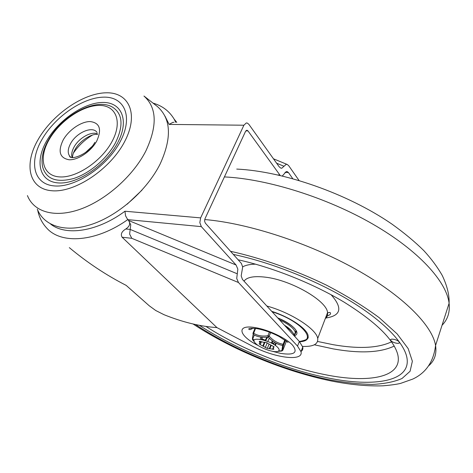 <?xml version="1.0" encoding="UTF-8"?>
<svg xmlns="http://www.w3.org/2000/svg" width="473" height="473" viewBox="0 0 473 473"><rect width="100%" height="100%" fill="white"/><g stroke="black" fill="none" stroke-linecap="round" stroke-linejoin="round"><path stroke-width="0.71" d="M48.577 139.73C62.134 115.288 95.907 97.142 112.621 107.217C122.72 113.845 123.678 125.688 115.501 142.751C107.164 158.467 89.71 173.396 73.705 178.492C56.589 183.01 46.236 179.178 42.653 166.993C40.968 158.916 42.842 150 48.281 140.25M37.29 209.137C44.095 226.449 66.054 233.29 92.684 224.001C119.279 214.754 147.209 189.88 160.122 164.019C172.024 137.88 171.12 118.717 157.403 106.531L156.492 105.822M117.659 142.811C105.982 165.213 77.205 184.505 58.309 182.921C39.224 181.673 34.653 161.53 46.679 140.848C58.398 120.231 83.662 102.724 102.481 102.458C121.443 101.884 129.572 119.959 117.966 142.225M69.336 247.645C87.28 262.604 106.224 275.174 126.161 285.373L149.237 305.777L155.718 310.501L164.007 314.693C182.572 322.172 200.215 326.471 216.936 327.6L122.117 237.233C120.396 234.312 121.632 231.563 125.812 228.979C129.72 226.354 130.649 223.522 128.597 220.489L130.749 224.776L129.632 234.088L131.778 238.309L238.469 282.517L297.535 346.094L299.344 341.459L242.454 279.437L241.183 275.889L242.679 267.05L241.407 263.461L205.312 223.102L204.578 221.11L204.986 218.751L245.534 131.399L246.711 130.27L247.994 130.909L280.199 175.459M299.025 180.45L288.843 165.887L287.413 164.551L286.242 164.291L281.754 168.252L280.53 167.986L279.076 166.65L248.833 124.287L247.243 123.033L246.267 122.98L243.897 125.221L200.647 217.887L199.831 222.635L201.327 226.632L236.086 265.016L237.842 269.137L236.719 278.455L238.469 282.517M200.647 217.887L124.961 211.23L125.552 215.806L127.728 219.632L128.597 220.489L236.086 265.016M243.897 125.221L169.103 124.411L172.941 122.318L174.04 122.33M282.334 175.962L286.254 171.575L287.212 171.587L288.465 172.58L292.752 178.652M216.936 327.6L251.234 345.556C273.536 357.801 303.908 362.064 300.982 351.675L297.535 346.094M299.344 341.459L302.755 347.087C303.134 348.932 302.572 350.381 301.076 351.433M141.941 190.181L127.154 204.206M328.221 377.986C285.343 369.437 235.566 349.044 199.429 325.329C235.566 349.044 285.343 369.437 328.221 377.986C374.048 387.405 411.504 381.664 406.886 357.499C411.504 381.664 374.048 387.405 328.221 377.986M233.319 254.415C270.911 262.332 315.994 280.182 349.825 300.674C383.638 321.202 404.031 342.618 406.886 357.499C404.031 342.618 383.638 321.202 349.825 300.674C315.994 280.182 270.911 262.332 233.319 254.415M238.126 259.789C272.525 267.334 313.138 283.522 343.977 302.07C375.479 321.741 393.365 339.082 397.645 354.106C403.694 377.489 368.839 383.585 325.146 374.675C285.68 366.888 239.651 348.217 205.926 326.423M266.825 306.007C291.267 312.724 316.638 329.232 317.708 338.491C318.341 344.167 313.292 346.81 302.566 346.413M399.106 341.92L399.342 342.417C399.939 344.456 392.389 342.795 390.946 340.584L390.698 340.069C390.071 338.029 397.675 339.691 399.106 341.92L399.342 342.417C399.939 344.456 392.389 342.795 390.946 340.584L390.698 340.069C390.071 338.029 397.675 339.691 399.106 341.92M271.721 311.346C289.813 317.022 307.196 328.806 308.089 335.629C308.621 339.354 305.806 341.411 299.646 341.79M296.411 331.366L295.489 331.898M269.362 338.248L267.759 341.482M260.162 341.352L259.251 341.459L259.996 343.031L259.092 343.859L260.262 344.657L267.162 348.353L273.832 349.31L273.146 347.773L274.115 346.951L272.945 346.147L265.956 342.393L263.165 342.21L260.162 341.352M254.161 341.417L252.943 340.146C252.21 339.945 252.292 338.035 253.197 334.411C257.359 336.959 262.349 337.834 268.167 337.024C272.395 341.601 277.219 344.415 282.653 345.473L283.664 344.852L283.114 344.279L282.653 345.473L281.831 351.019L277.976 351.333M254.314 335.032L252.718 338.905L252.937 340.14L252.712 338.857L253.286 339.425L252.943 340.146L254.391 341.902M255.597 343.41L255.668 343.475C260.375 348.347 275.304 353.39 278.414 351.126C279.578 350.375 279.348 349.139 277.722 347.424C270.568 339.709 247.125 335.599 255.597 343.41M269.415 332.123L267.966 335.688L268.167 337.024L269.184 336.143L267.966 335.688C262.397 336.587 257.596 335.753 253.563 333.187L252.949 333.323L253.197 334.411L255.526 328.445M286.443 341.145L282.86 350.203L281.831 351.019M282.86 350.203C282.44 350.186 282.706 348.4 283.664 344.852L285.432 340.394L283.534 345.071C282.446 349.399 281.837 351.273 281.713 350.694L278.414 351.126M112.142 141.315C101.736 161.127 76.336 178.197 59.551 176.908C42.605 175.909 38.408 158.106 49.115 139.647C59.592 121.165 82.367 105.467 99.099 105.414C115.974 105.083 122.803 121.514 112.142 141.315M27.428 195.574C33.808 212.064 54.833 218.325 80.469 209.143C106.07 200.002 133.102 175.956 145.802 151.088C157.55 125.96 156.935 107.608 143.958 96.031L157.403 106.531M38.242 139.358C52.598 114.354 83.177 93.181 106.076 92.809C129.147 92.052 139.174 114.17 124.618 141.646C110.404 169.145 74.876 192.895 51.894 190.749C28.687 189.011 23.591 164.32 38.242 139.358M41.979 139.458C28.687 162.186 33.512 184.482 54.555 185.936C75.396 187.763 107.371 166.348 120.272 141.533C133.481 116.73 124.606 96.557 103.676 97.148C82.905 97.391 54.992 116.689 41.979 139.458M92.466 135.059C84.768 139.73 78.4 145.761 73.356 153.157M70.229 156.711L69.59 155.995C67.503 152.891 67.828 148.776 70.56 143.644C76.348 132.523 92.862 125.475 97.071 132.517M96.805 140.913C101.967 129.241 99.756 122.797 90.172 121.561C81.214 121.431 68.739 129.986 63.146 140.02C57.724 151.431 59.687 158.012 69.04 159.756C78.004 160.264 91.236 151.325 96.805 140.913M97.456 133.818C91.1 131.074 78.755 138.128 73.989 147.138C71.872 151.053 71.222 154.488 72.044 157.438M169.103 124.411L164.982 116.098M175.731 122.341L174.117 119.084L176.766 122.353M276.634 163.22L284.001 166.265M279.845 175.04L277.941 174.945M272.271 351.268L280.649 353.402C294.295 355.424 298.274 352.687 292.592 345.201C286.407 338.301 268.292 329.705 255.526 327.671C235.519 323.987 238.611 336.019 258.4 345.615M131.778 238.309L122.117 237.233M37.669 210.047C39.076 217.066 42.067 223.043 46.638 227.98C60.993 244.588 96.226 242.081 127.728 219.632L201.327 226.632M285.024 172.42L288.465 172.58M50.599 224.054C65.853 236.346 97.468 231.658 124.961 211.23M245.842 130.873L247.994 130.909M125.812 228.979L130.193 229.429L237.28 273.796M224.403 176.914L224.971 176.943C267.712 179.084 326.867 197.59 372.777 224.096C418.735 250.637 446.565 281.606 449.096 303.288C450.071 312.18 447.718 319.512 442.036 325.294M204.708 219.543L205.187 219.584C248.207 223.291 308.579 242.862 355.856 269.279C403.185 295.731 432.298 325.454 435.562 345.473C436.863 353.928 434.563 360.71 428.668 365.812M230.54 251.305C261.232 258.087 295.122 270 326.465 285.154C346.579 295.684 364.18 306.545 379.257 317.726L397.107 333.861L408.175 348.601L412.373 361.224L410.085 371.275L402.02 378.501C394.11 381.924 384.141 383.893 372.103 384.413C359.184 384.147 345.136 382.627 329.953 379.854C285.042 370.85 233.018 349.411 195.497 324.531M394.251 346.053C380.345 352.692 360.036 353.644 333.311 348.908L314.338 344.787M391.561 341.819C378.122 348.169 358.617 349.127 333.045 344.675L317.572 341.459M242.661 266.867C245.658 265.164 249.957 264.259 255.55 264.165M244.033 281.157C246.853 277.178 253.912 275.842 265.211 277.148C290.907 279.945 327.003 300.828 327.547 312.635C327.913 315.101 327.156 317.093 325.276 318.607M331.07 294.72C342.854 307.917 341.139 315.674 325.944 317.998M294.407 334.937L295.318 332.342C294.07 328.392 288.802 324.23 279.519 319.849M284.427 325.199C288.329 327.576 290.93 329.829 292.231 331.945M306.965 339.058L308.047 337.722M272.093 311.754C301.059 320.777 318.589 341.287 299.314 341.429M277.805 317.974C288.855 323.089 295.051 327.529 296.4 331.289L295.01 334.281M294.762 335.594C301.342 333.347 292.361 323.692 277.734 317.903M276.043 343.794L275.664 343.091M259.576 341.252L259.399 341.677M274.482 342.316L273.66 344.368M275.369 345.479L276.214 343.28M275.966 343.433L275.191 345.355M269.054 344.149L267.363 348.341M261.794 338.638L262.562 339.023L262.279 339.72M261.433 341.79L260.262 344.657M284.823 339.963L283.114 344.279C277.805 343.339 273.158 340.625 269.184 336.143L270.627 332.584M252.44 338.621L252.712 338.857L254.297 335.02M254.994 328.38L252.984 333.24M253.286 339.425L254.113 340.306M265.063 340.513L265.619 340.696M264.904 342.458L263.39 346.195M262.876 345.899L264.295 342.405M265.294 347.56L267.233 342.771M271.514 343.185L272.194 342.901L271.981 343.428M271.195 345.385L269.923 348.554M269.391 348.453L270.727 345.136M272.584 349.299L273.14 347.915M273.66 346.496L273.293 347.413M262.562 339.023L265.164 340.264L267.074 337.154M267.742 337.078L265.678 340.56L266.299 340.932M270.444 342.653L271.662 342.807L272.229 340.761M272.69 341.104L272.194 342.901L274.062 343.363M273.926 347.141L274.05 346.827M260.008 342.83L260.558 341.488M261.362 339.513L262.279 337.267M262.308 337.273L261.427 339.531M260.617 341.512L259.996 343.031M262.349 337.273L262.137 337.787M85.43 152.584L91.691 146.754M72.54 157.497C72.428 155.363 73.333 152.596 75.248 149.196C79.878 140.664 92.129 133.285 97.497 134.438M94.848 142.332C88.439 154.718 69.768 160.802 69.59 155.995L70.483 156.888M153.016 103.102C162.263 105.763 169.299 111.09 174.117 119.084M285.603 326.482C289.245 328.877 291.865 331.206 293.461 333.477L295.465 337.231M253.02 328.232C248.904 330.58 249.886 329.19 248.922 329.368C248.047 328.268 250.761 328.031 257.064 328.67C264.271 329.994 271.614 332.596 279.082 336.48L288.01 342.375M302.755 347.087L300.982 351.675M247.213 130.294L246.64 130.288M287.212 171.587L286.372 171.545M286.999 164.379L273.471 158.798M236.731 169.08C283.392 171.267 347.407 193.487 391.78 223.983C404.161 232.858 414.827 241.721 423.784 250.572C431.187 258.613 437.354 266.926 442.273 275.511C447.168 285.858 449.445 295.117 449.096 303.288L435.562 345.473C433.599 361.691 425.99 372.895 412.734 379.092L400.666 383.367C396.936 384.301 391.07 385.123 383.083 385.814C367.675 386.317 350.564 384.738 331.744 381.072C285.243 371.636 232.361 349.919 193.067 323.987M317.708 338.491L327.547 312.635L330.119 312.476C330.373 313.445 332.123 314.279 326.104 316.419M294.377 334.896L296.021 330.538M299.397 341.518C305.635 340.335 308.562 338.863 308.171 337.095M260.138 339.289L261.013 337.148M274.848 345.119L275.694 343.014M260.002 342.57L260.457 341.453M261.256 339.496L262.172 337.261"/></g></svg>
